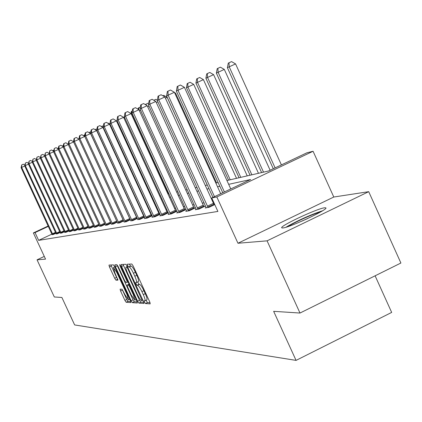 <?xml version="1.0" encoding="UTF-8"?>
<svg xmlns="http://www.w3.org/2000/svg" width="422" height="422" viewBox="0 0 422 422"><rect width="100%" height="100%" fill="white"/><g stroke="black" fill="none" stroke-linecap="round" stroke-linejoin="round"><path stroke-width="0.63" d="M144.503 302.157L145.448 303.55L150.2 303.872L149.736 301.909L133.173 265.987L131.817 264.008L127.302 264.219L127.644 265.612L128.573 266.978L129.153 266.957C130.15 267.305 131.58 269.4 133.431 273.24L134.803 276.21C136.401 279.828 136.944 281.928 136.433 282.513L135.726 282.529L136.079 283.895L137.018 285.277L137.609 285.288C138.627 285.678 140.062 287.793 141.919 291.634L143.285 294.598C144.867 298.185 145.405 300.258 144.894 300.823L144.155 300.807L144.503 302.157M146.102 300.237L147.405 302.6L150.09 302.774M129.38 264.125L130.54 266.039L131.126 266.013L129.153 266.957M137.667 281.917L138.98 284.333L139.577 284.338L137.609 285.288M282.819 227.964C289.534 227.695 329.883 208.737 325.689 207.83L324.56 207.793C317.133 208.457 278.209 226.767 281.864 227.896L282.819 227.964M120.112 289.165L120.581 291.006L124.907 300.374L126.157 302.257L130.91 302.569L130.414 300.717L114.726 266.746L113.465 264.874L108.966 265.09L109.472 266.962L114.705 278.293L115.945 280.15L117.917 280.145L114.795 272.612L113.439 267.574L116.862 272.565L127.175 294.894L128.499 299.852L125.039 294.799L122.079 289.218L120.112 289.165M51.901 234.136L38.645 240.361L35.042 232.596L33.38 232.923L48.14 226.013M299.995 313.045L267.084 240.841L368.707 191.672L400.9 263.022L299.995 313.045L273.651 311.325L296.059 360.388L74.636 324.935L61.886 297.473L54.311 296.977L37.052 259.825L45.544 259.124L33.38 232.923M368.707 191.672L333.786 197.027L237.966 243.246L267.084 240.841M237.966 243.246L216.824 196.968L211.744 197.965L250.621 179.514L228.677 184.335M38.645 240.361L217.894 211.427L211.744 197.965M137.577 301.155L138.891 303.112L143.981 303.455L143.517 301.524L127.238 266.229L125.914 264.288L121.056 264.52L121.568 266.461L137.577 301.155L139.503 300.227L140.816 302.178L143.87 302.374M137.303 303.007L132.408 302.674L131.126 300.759L115.406 266.715L114.895 264.81L116.894 264.71L118.171 266.604L124.601 280.54L125.888 282.45L127.28 282.455L126.774 280.54L120.033 265.939L119.674 264.583L120.597 265.913L136.839 301.113L137.372 302.975M44.284 256.412L37.052 259.825M296.059 360.388L391.669 312.412L375.111 275.809M213.173 201.094L212.519 201.22M204.069 202.808L202.333 203.135M194.12 204.675L192.627 204.955M184.636 206.458L183.375 206.696M175.594 208.157L174.539 208.352M166.964 209.776L166.099 209.94M158.714 211.327L158.023 211.454M150.818 212.809L150.29 212.91M143.258 214.228L142.879 214.302M214.719 204.47L214.144 204.575M214.777 204.596L209.148 207.276L205.192 207.967L206.158 207.508M196.161 209.27L195.244 209.708L199.01 209.048L204.955 206.221L203.921 206.405M186.635 210.947L185.759 211.364L189.357 210.736L195.164 207.972L194.178 208.151M177.556 212.546L176.718 212.941L180.147 212.345L185.833 209.644L184.889 209.813M168.879 214.075L168.083 214.45L171.358 213.88L176.918 211.243L176.021 211.406M168.341 212.778L167.545 212.92M168.346 212.793L162.961 215.347L159.827 215.895L160.592 215.536M160.059 214.265L159.437 214.376M160.08 214.313L154.927 216.75L151.931 217.277L152.658 216.929M152.136 215.684L151.672 215.769M152.173 215.758L147.236 218.095L144.366 218.596L145.062 218.269M144.551 217.04L144.229 217.098M144.598 217.145L139.867 219.387L137.783 219.551M137.335 218.475L132.798 220.622L130.799 220.78M130.372 219.746L126.014 221.808L124.089 221.961M123.678 220.97L119.489 222.948L117.643 223.096M117.247 222.141L113.223 224.045L111.445 224.182M111.065 223.27L107.188 225.095L105.479 225.232M105.115 224.351L101.38 226.113L99.734 226.245M99.381 225.395L95.783 227.089L94.19 227.221M94.248 227.358L93.853 226.403L90.387 228.033L88.852 228.16M88.525 227.368L85.175 228.946L83.693 229.062M83.382 228.302L80.148 229.826L78.719 229.937M78.413 229.204L75.29 230.676L73.908 230.787M73.613 230.074L70.59 231.493L69.255 231.604M68.971 230.918L66.048 232.29L64.756 232.395M64.482 231.731L61.654 233.055L60.404 233.16M60.135 232.517L57.397 233.804L56.184 233.899M55.926 233.276L53.272 234.521L52.101 234.616M226.936 180.526L268.624 170.968L306.921 152.79L313.077 151.266L216.824 196.968M333.786 197.027L313.077 151.266M48.308 226.382L35.042 232.596M219.825 186.276L217.546 186.777M208.964 188.666L206.98 189.098M198.635 190.934L196.921 191.308M188.813 193.091L187.342 193.413M179.455 195.143L178.211 195.418M170.53 197.106L169.486 197.338M162.011 198.978L161.157 199.168M153.861 200.767L153.181 200.919M146.07 202.481L145.548 202.597M138.606 204.121L138.231 204.201M136.849 201.188L137.219 201.104M144.134 199.516L144.656 199.4M151.741 197.776L152.416 197.617M159.68 195.95L160.529 195.755M167.982 194.051L169.022 193.809M176.665 192.057L177.91 191.773M185.764 189.969L187.231 189.636M195.307 187.779L197.016 187.389M205.324 185.485L207.302 185.031M215.853 183.069L218.121 182.547M146.745 299.889L146.856 299.873C147.373 299.309 146.84 297.23 145.258 293.649L143.285 294.598M139.577 284.338C140.595 284.729 142.035 286.844 143.891 290.684L145.258 293.649M138.305 281.585L138.4 281.564C138.917 280.983 138.374 278.879 136.775 275.26L134.803 276.21M131.126 266.013C132.123 266.361 133.552 268.455 135.409 272.29L136.775 275.26M123.055 264.42L139.503 300.227M142.24 300.686L127.65 268.408L126.721 267.052L126.036 267.089C125.545 267.685 126.088 269.769 127.671 273.351L137.361 294.35C139.181 298.122 140.6 300.221 141.613 300.649L142.24 300.686M137.187 301.946L134.296 301.762L132.408 302.674M116.868 264.715L133.014 299.847L134.296 301.762M131.274 294.983L134.818 300.132L133.484 295.083L129.786 287.071L128.488 285.145L127.096 285.13L127.597 287.023L131.274 294.983M127.122 285.124L128.974 284.233M110.902 264.995L116.562 277.402L117.807 279.258L115.945 280.15M122.069 289.218L126.764 299.478L128.014 301.361L130.751 301.535M281.411 164.897L235.566 63.907L229.209 66.818L227.389 67.705L273.298 168.753M275.118 167.882L229.209 66.818L229.004 62.772L231.546 61.612L235.566 63.907M227.389 67.705L228.276 63.136L229.004 62.772M230.771 188.935L184.425 87.338L177.984 90.292L224.393 191.957M176.364 91.089L177.203 86.515L177.847 86.188L177.984 90.292L176.364 91.089L222.774 192.727M177.847 86.188L180.421 85.007L184.425 87.338M287.909 226.63L290.536 225.031C301.398 219.176 311.505 214.766 320.857 211.797M307.823 218.459L301.514 221.297M322.593 210.752C311.752 214.307 300.374 219.308 288.453 225.759L285.984 227.236M270.127 170.256L224.298 69.408L216.37 73.101L261.608 172.577M263.518 172.139L218.095 72.252L217.91 68.306L220.389 67.172L224.298 69.408M216.37 73.101L217.219 68.649L217.91 68.306M258.475 173.294L213.595 74.641L205.894 78.223L250.056 175.225M251.871 174.808L207.534 77.421L207.371 73.56L209.792 72.452L213.595 74.641M205.894 78.223L206.711 73.887L207.371 73.56M220.711 193.709L174.397 92.281L168.114 95.161L214.492 196.663M166.579 95.921L167.381 91.463L167.993 91.157L168.114 95.161L166.579 95.921L212.952 197.39M167.993 91.157L170.504 90.007L174.397 92.281M207.392 206.173L213.463 203.283L164.87 96.976L158.735 99.787L208.072 207.46M157.274 100.505L158.05 96.169L158.63 95.873L158.735 99.787L157.274 100.505L206.252 207.782M213.463 203.283L214.292 204.828M158.63 95.873L161.083 94.75L164.87 96.976M247.239 175.874L203.404 79.621L195.924 83.097L239.058 177.746M240.783 177.351L197.491 82.332L197.338 78.561L199.706 77.479L203.404 79.621M195.924 83.097L196.715 78.877L197.338 78.561M236.531 178.327L193.703 84.363L186.424 87.744L228.576 180.152M230.222 179.772L187.917 87.016L187.785 83.329L190.095 82.269L193.703 84.363M186.424 87.744L187.189 83.625L187.785 83.329M197.322 207.967L203.251 205.15L155.808 101.438L149.815 104.187L197.987 209.228M148.428 104.872L149.172 100.642L149.726 100.362L149.815 104.187L148.428 104.872L196.251 209.528M203.251 205.15L204.058 206.648M149.726 100.362L152.12 99.265L155.808 101.438M187.732 209.676L193.529 206.922L147.178 105.69L141.323 108.375L188.381 210.905M139.998 109.029L140.716 104.909L141.243 104.64L141.323 108.375L139.998 109.029L186.724 211.195M193.529 206.922L194.31 208.384M141.243 104.64L143.585 103.569L147.178 105.69M178.585 211.306L184.256 208.616L138.949 109.746L133.225 112.373L179.218 212.509M131.959 112.996L132.656 108.971L133.157 108.718L133.225 112.373L131.959 112.996L177.636 212.783M184.256 208.616L185.01 210.035M133.157 108.718L135.446 107.668L138.949 109.746M216.57 182.905L175.61 93.204L174.956 93.505M174.529 92.576L175.61 93.204M169.855 212.862L175.404 210.23L131.094 113.618L125.492 116.182L170.472 214.033M124.29 116.778L124.959 112.853L125.439 112.605L125.492 116.182L124.29 116.778L168.964 214.297M175.404 210.23L176.138 211.612M125.439 112.605L127.681 111.582L131.094 113.618M207.249 185.042L167.165 97.334L165.403 98.141M162.871 95.799L163.815 95.367L167.165 97.334M161.51 214.35L166.943 211.775L123.588 117.316L118.107 119.827L162.111 215.494M116.952 120.397L117.601 116.562L118.065 116.324L118.107 119.827L116.952 120.397L160.671 215.747M166.943 211.775L167.655 213.121M118.065 116.324L120.254 115.322L123.588 117.316M157.881 101.834L156.314 102.551M153.824 100.272L155.813 99.36L157.322 100.246M153.529 215.769L158.846 213.252L116.409 120.85L111.044 123.314L154.114 216.892M109.942 123.857L110.569 120.106L111.007 119.885L111.044 123.314L109.942 123.857L152.732 217.135M158.846 213.252L159.542 214.566M111.007 119.885L113.154 118.898L116.409 120.85M149.008 106.138L147.663 106.755M145.532 104.719L145.595 104.366L148.148 103.179L148.671 103.485M146.07 104.129L146.091 105.052M145.885 217.135L151.097 214.666L109.541 124.237L104.281 126.647L146.46 218.232M103.221 127.17L103.833 123.504L104.255 123.287L104.281 126.647L103.221 127.17L145.136 218.464M151.097 214.666L151.772 215.948M104.255 123.287L106.355 122.327L109.541 124.237M140.552 110.237L139.413 110.759M138.094 109.24L138.31 108L140.341 107.051M138.764 107.774L138.801 109.657M138.558 218.438L143.67 216.022L102.952 127.481L97.799 129.844L139.123 219.514M96.786 130.345L97.376 126.758L97.783 126.553L97.799 129.844L96.786 130.345L137.852 219.735M143.67 216.022L144.329 217.277M97.783 126.553L99.84 125.608L102.952 127.481M168.278 193.983L131.812 114.462L131.543 114.594M132.492 114.151L131.812 114.462L131.759 111.271L132.302 111.018M130.962 113.539L131.316 111.487L131.759 111.271M131.532 219.688L136.543 217.325L96.633 130.593L91.585 132.914L132.081 220.748M90.609 133.394L91.184 129.881L91.574 129.681L91.585 132.914L90.609 133.394L130.862 220.959M136.543 217.325L137.187 218.549M91.574 129.681L93.589 128.757L96.633 130.593M124.796 117.891L124.026 118.271L124.622 114.826M124.785 220.891L129.702 218.57L90.572 133.584L85.613 135.858L125.323 221.93M84.68 136.317L85.239 132.877L85.613 132.687L85.613 135.858L84.68 136.317L124.152 222.13M129.702 218.57L130.329 219.767M85.613 132.687L87.591 131.78L90.572 133.584M118.302 222.046L123.124 219.772L84.743 136.454L79.885 138.685L118.83 223.064M117.706 223.259L78.983 139.128L79.526 135.757L79.885 135.573L79.885 138.685L78.983 139.128L76.282 137.477L74.377 138.353L74.029 138.527L73.507 141.829L74.372 141.402L112.584 224.156M79.885 135.573L81.826 134.687L84.743 136.454M151.962 197.723L116.894 121.895M116.757 121.599L117.094 121.805M111.503 224.34L73.507 141.829M79.046 139.26L74.372 141.402L74.377 138.353M110.474 125.023L110 125.239M107.874 123.24L108.211 123.087L110.11 124.226M73.565 141.956L69.066 144.018L106.576 225.206M68.232 144.429L68.744 141.191L69.076 141.022L69.066 144.018L68.232 144.429L105.537 225.385M69.076 141.022L70.949 140.162L73.523 141.729M103.738 128.288L103.395 128.446M101.296 126.484L102.409 125.978L103.327 126.531M68.29 144.551L63.959 146.54L100.789 226.218M63.158 146.935L63.653 143.754L63.975 143.596L63.959 146.54L63.158 146.935L99.787 226.392M63.975 143.596L65.816 142.752L68.264 144.245M94.992 129.601L97.023 128.884M63.21 147.051L59.038 148.966L95.214 227.189M58.262 149.346L58.748 146.228L59.059 146.075L59.038 148.966L58.262 149.346L93.853 226.403M59.059 146.075L60.863 145.247L63.2 146.671M89.274 132.798L89.337 132.424L90.888 131.701M89.675 132.255L89.675 133.041M58.315 149.462L54.29 151.308L89.833 228.133M53.547 151.672L54.317 148.465L54.29 151.308L53.547 151.672L88.905 228.291M54.317 148.465L56.094 147.647L58.315 149.013M84.015 136.011L84.178 134.998L84.954 134.629M84.5 134.834L84.505 136.306M53.599 151.783L49.712 153.566L84.648 229.04M48.994 153.919L49.743 150.77L49.712 153.566L48.994 153.919L83.746 229.193M49.743 150.77L51.489 149.968L53.61 151.271M78.935 139.091L79.252 137.451M49.042 154.025L45.291 155.744L79.637 229.916M44.595 156.087L45.323 152.996L45.291 155.744L44.595 156.087L78.766 230.064M45.323 152.996L47.042 152.21L49.063 153.455M44.642 156.193L41.018 157.854L74.794 230.76M40.348 158.187L41.055 155.148L41.018 157.854L40.348 158.187L73.955 230.908M41.055 155.148L42.743 154.373L44.679 155.565M40.396 158.282L36.893 159.891L70.115 231.578M36.245 160.207L36.93 157.227L36.893 159.891L36.245 160.207L69.303 231.72M36.93 157.227L38.592 156.467L40.438 157.606M36.287 160.302L32.9 161.858L65.589 232.369M32.272 162.169L32.942 159.242L32.9 161.858L32.272 162.169L64.798 232.506M32.942 159.242L34.578 158.493L36.339 159.579M62.139 146.028L62.73 145.754L63.289 146.096M32.315 162.259L29.034 163.768L61.206 233.134M28.427 164.063L29.081 161.188L29.034 163.768L28.427 164.063L60.446 233.271M29.081 161.188L30.69 160.45L32.373 161.494M57.323 148.407L58.494 147.885M28.469 164.153L25.294 165.609L56.965 233.878M24.708 165.899L25.341 163.071L25.294 165.609L24.708 165.899L56.226 234.004M25.341 163.071L26.924 162.343L28.532 163.346M52.681 150.701L53.773 150.195M24.745 165.988L21.67 167.397L52.855 234.595M21.1 167.682L21.722 164.897L21.67 167.397L21.1 167.682L52.138 234.722M21.722 164.897L23.279 164.184L24.819 165.139M147.405 302.6L145.448 303.55M130.54 266.039L128.573 266.978M138.98 284.333L137.018 285.277M143.891 290.684L141.919 291.634M135.409 272.29L133.431 273.24M123.498 265.543L121.568 266.461M140.816 302.178L138.891 303.112M142.399 299.103L141.913 299.335M128.135 268.176L127.65 268.408M127.455 266.699L126.721 267.052M127.354 266.482L126.12 267.073M133.014 299.847L131.126 300.759M117.3 265.813L115.406 266.715M127.244 280.319L126.774 280.54M120.502 265.718L120.033 265.939M133.953 294.857L133.484 295.083M130.256 286.844L129.786 287.071M129.29 284.76L128.488 285.145M127.623 294.677L127.175 294.894M117.316 272.348L116.862 272.565M116.562 277.402L114.705 278.293M111.329 266.071L109.472 266.962M128.014 301.361L126.157 302.257M126.764 299.478L124.907 300.374M122.438 290.114L120.581 291.006M207.867 207.102L213.938 204.211M197.786 208.874L203.715 206.052M188.18 210.562L193.983 207.809M179.023 212.171L184.699 209.481M170.282 213.706L175.832 211.074M161.932 215.173L167.36 212.598M153.94 216.581L159.258 214.059M146.286 217.926L151.498 215.457M138.954 219.213L144.06 216.797M131.917 220.448L136.928 218.084M125.16 221.634L130.076 219.313M118.672 222.779L123.467 220.516M112.073 223.159L116.709 220.97M112.431 223.876L117.047 221.698M106.075 224.23L110.538 222.125M106.428 224.931L110.865 222.837M100.294 225.258L104.593 223.233M100.642 225.949L104.92 223.929M94.728 226.25L98.875 224.298M95.071 226.925L99.191 224.984M89.358 227.205L93.357 225.327M89.696 227.869L93.668 226.002M84.178 228.128L88.034 226.313M84.505 228.782L88.34 226.978M79.178 229.019L82.902 227.268M79.5 229.663L83.203 227.922M74.346 229.885L77.943 228.191M74.662 230.512L78.239 228.829M69.672 230.713L73.148 229.077M69.983 231.335L73.444 229.71M65.152 231.52L68.517 229.937M65.457 232.132L68.807 230.56M60.779 232.3L64.038 230.771M61.079 232.902L64.318 231.377M56.543 233.055L59.697 231.572M56.838 233.646L59.977 232.174M52.444 233.788L55.498 232.353M52.734 234.368L55.773 232.939M325.689 207.83L325.821 208.12M146.856 299.873L144.894 300.823M138.4 281.564L136.433 282.513M127.344 266.467L126.036 267.089M136.106 299.514L134.818 300.132M129.005 284.212L127.096 285.13M129.739 299.256L128.499 299.852M114.805 266.92L113.439 267.574"/></g></svg>
